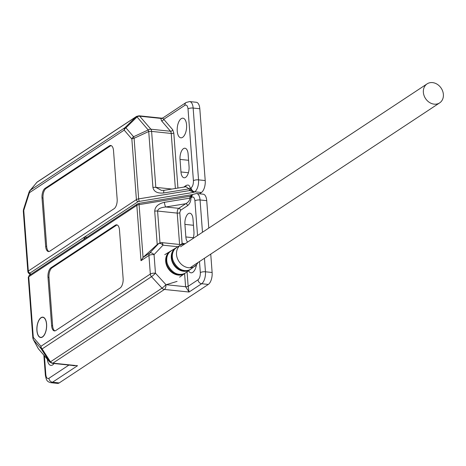 <?xml version="1.0" encoding="UTF-8"?>
<svg xmlns="http://www.w3.org/2000/svg" width="466" height="466" viewBox="0 0 466 466"><rect width="100%" height="100%" fill="white"/><g stroke="black" fill="none" stroke-linecap="round" stroke-linejoin="round"><path stroke-width="0.7" d="M42.47 336.86A10.066 4.724 96 0 1 40.711 337.355A10.066 4.724 96 0 1 36.948 328.693A10.066 4.724 96 0 1 41.043 317.829A10.066 4.724 96 0 1 42.802 317.334A10.066 4.724 96 0 1 46.565 325.996A10.066 4.724 96 0 1 42.47 336.86M46.606 324.144A10.252 4.811 -84 0 0 42.82 317.148A10.252 4.811 -84 0 0 36.907 330.551A10.252 4.811 -84 0 0 40.688 337.541A10.252 4.811 -84 0 0 46.606 324.144M38.323 348.673A3.798 3.064 139.3 0 0 38.562 349.011L38.107 348.352A3.798 2.994 -28.6 0 0 38.323 348.673L33.511 339.865L41.171 348.778A3.798 3.064 -40.7 0 1 40.956 346.285A3.798 3.128 56.6 0 0 42.126 348.929A3.798 1.27 147.2 0 1 41.171 348.778L49.507 361.692A3.798 1.27 -32.8 0 0 50.462 361.843A3.798 3.128 56.6 0 0 52.897 363.136A3.798 1.782 96 0 1 52.233 363.323L49.751 362.024A3.798 3.064 -40.7 0 1 49.507 361.692L38.323 348.673M159.984 242.774L157.595 211.057A3.798 1.206 175.7 0 0 154.712 211.162L157.223 244.528L143.056 257.43L141 260.71L136.835 205.366A1.899 1.567 56.6 0 1 137.458 203.951L29.364 275.365L28.286 277.404L32.847 338.007A3.798 1.206 -4.3 0 0 33.004 338.316A3.798 2.994 -28.6 0 0 33.302 339.545A3.798 2.994 -28.6 0 0 33.511 339.865A3.798 3.064 139.3 0 1 33.296 337.378L28.741 276.775L136.835 205.366A3.798 1.206 -4.3 0 1 139.084 204.626A1.899 0.478 -99.3 0 1 139.322 203.293L192.802 194.561M54.033 363.515A9.873 4.637 96 0 1 50.911 365.391A9.873 4.637 96 0 1 47.311 359.187M83.996 239.268L84.241 238.371L85.208 238.47L84.241 238.371L84.591 238.877M75.02 365.705L73.185 365.676A1.899 0.734 117 0 0 73.179 365.513M73.185 365.676L72.568 365.449M192.802 194.584L191.194 196.512A1.899 0.326 21.7 0 1 190.122 196.291L192.778 194.578M192.528 194.741L193.07 194.386A3.798 3.128 56.6 0 0 191.823 197.205C193.477 196.471 194.508 197.677 194.928 200.811A3.798 1.206 -4.3 0 1 200.06 199.972L206.729 200.665L208.791 228.09M202.483 232.254L200.06 199.972A9.495 4.456 96 0 0 196.553 193.495L203.223 194.194A9.495 4.456 96 0 1 206.729 200.665M210.743 254.11L212.123 272.476A9.495 4.456 96 0 1 208.308 284.423L59.205 382.924A9.495 4.456 96 0 1 57.539 383.39L50.87 382.691A9.495 4.456 96 0 0 52.536 382.225A3.798 3.128 -123.4 0 1 48.93 378.287C47.276 379.015 46.245 377.815 45.831 374.681L44.41 355.814M181.67 244.452A1.899 1.567 56.6 0 0 182.084 243.211L179.789 212.694L180.552 210.306A1.899 1.567 56.6 0 0 178.752 208.331A3.798 1.782 -84 0 0 177.226 213.113L157.595 211.057C157.933 208.85 160.665 207.487 165.791 206.98L185.73 203.724C188.386 202.267 189.749 200.409 189.819 198.155L164.434 202.302A3.798 0.949 80.7 0 0 165.791 206.98L178.752 208.331L185.73 203.724A1.899 1.567 56.6 0 1 187.536 205.692C189.825 203.846 190.961 201.207 190.938 197.788L191.823 197.205M191.194 196.512L190.938 197.788A1.899 0.606 175.7 0 1 189.819 198.155L190.122 196.291L139.084 204.626L143.056 257.43L149.714 253.032A3.798 2.114 43.4 0 1 154.06 254.634L155.458 273.198L165.96 284.679L185.59 286.73L189.062 292.031L201.638 283.724L208.308 284.423M157.223 244.528L159.098 243.2A3.798 3.128 56.6 0 0 158.644 243.584L157.223 244.528M117.17 224.967A7.596 3.565 -84 0 0 116.349 225.317L52.035 267.804A7.596 3.565 -84 0 0 48.982 277.357L52.629 325.827A7.596 3.565 -84 0 0 54.941 330.883M184.186 243.619L182.084 243.211L181.257 244.65M212.123 272.476L205.454 271.783A9.495 4.456 96 0 1 201.638 283.724A3.798 3.128 -123.4 0 1 198.033 279.786L188.153 286.31L189.062 292.031L164.434 289.456A3.798 3.128 56.6 0 1 161.999 288.157L50.462 361.843L42.126 348.929L151.491 276.682A3.798 3.128 -123.4 0 1 150.326 274.037L40.956 346.285L33.296 337.378A3.798 1.206 -4.3 0 0 32.847 338.007L33.302 339.545L38.107 348.352M196.483 264.828A9.873 4.637 96 0 1 191.031 272.826A9.873 4.637 96 0 1 188.567 270.758M187.641 242.064A8.545 4.013 96 0 1 185.858 236.949L184.915 224.385A8.545 4.013 96 0 1 189.843 213.212A8.545 4.013 96 0 1 192.994 219.043L193.943 231.608A8.545 4.013 96 0 1 193.064 238.481M115.352 225.212L51.039 267.7A7.596 3.565 -84 0 0 47.986 277.253L51.627 325.722A7.596 3.565 -84 0 0 54.435 330.907A7.596 3.565 -84 0 0 55.763 330.534L120.077 288.046A7.596 3.565 -84 0 0 123.129 278.487L119.482 230.018A7.596 3.565 -84 0 0 116.681 224.839A7.596 3.565 -84 0 0 115.352 225.212L116.349 225.317M432.565 82.61A11.394 9.384 56.6 0 0 427.095 83.874A11.394 9.384 56.6 0 0 424.043 95.542A11.394 9.384 56.6 0 0 434.184 104.151A11.394 9.384 56.6 0 0 439.654 102.887A11.394 9.384 56.6 0 0 442.7 91.225A11.394 9.384 56.6 0 0 432.565 82.61M186.581 124.917A9.873 4.637 96 0 1 180.884 137.82A9.873 4.637 96 0 1 177.237 131.086A9.873 4.637 96 0 1 182.934 118.183A9.873 4.637 96 0 1 186.581 124.917M186.155 102.468L162.611 118.102L163.729 119.284L184.915 105.287A3.798 3.128 56.6 0 1 186.155 102.468L189.639 101.576L196.314 102.275A9.495 4.456 96 0 1 199.815 108.753L205.215 180.563A9.495 4.456 96 0 1 201.399 192.505L199.442 193.798M87.055 237.252L84.614 236.996L84.241 238.371L83.705 237.59L138.204 201.586L193.996 192.289L189.691 190.547A1.899 0.751 147.7 0 0 190.676 189.569L193.996 192.289L194.73 191.806L201.399 192.505M180.971 171.96L180.027 159.395A8.545 4.013 96 0 1 184.955 148.229A8.545 4.013 96 0 1 188.113 154.054L189.056 166.624A8.545 4.013 96 0 1 184.122 177.791A8.545 4.013 96 0 1 180.971 171.96L188.415 172.74M162.611 118.102A1.899 1.765 31.7 0 1 160.793 118.399L161.848 118.183L139.019 115.795A3.798 1.782 96 0 1 139.701 116.197A3.798 3.064 139.3 0 0 137.027 116.937A3.798 1.148 -134.4 0 0 136.072 116.785A3.798 3.128 -123.4 0 1 136.526 116.407L37.414 181.88A3.798 3.128 56.6 0 0 36.96 182.264A3.798 2.907 -139.8 0 0 36.604 182.602L37.414 181.88M45.662 246.374A7.596 3.565 -84 0 0 48.464 251.553A7.596 3.565 -84 0 0 49.798 251.18L114.106 208.692A7.596 3.565 -84 0 0 117.158 199.139L113.518 150.669A7.596 3.565 -84 0 0 110.716 145.485A7.596 3.565 -84 0 0 109.382 145.858L45.068 188.346A7.596 3.565 -84 0 0 42.016 197.904L45.662 246.374L46.664 246.479A7.596 3.565 -84 0 0 48.971 251.529M205.215 180.563L198.545 179.864A3.798 1.206 175.7 0 0 193.413 180.703C193.489 184.064 192.726 186.452 191.124 187.868L190.239 188.45L190.676 189.569M177.936 188.06L173.801 133.031L172.723 129.746L163.729 119.284A1.899 1.532 -40.7 0 1 161.521 120.799L170.521 131.261L150.891 129.21L139.701 116.197L160.793 118.399L161.521 120.799M139.328 201.219A1.899 0.478 -99.3 0 1 138.652 198.883L189.691 190.547L189.114 188.823L185.934 186.755L164.207 190.303A3.798 0.949 80.7 0 0 163.735 192.965L189.114 188.823A1.899 0.606 -4.3 0 0 190.239 188.45C189.767 185.334 188.363 184.373 186.021 185.585A1.899 1.567 -123.4 0 1 185.625 186.808M29.352 191.613A3.798 2.907 40.2 0 1 29.841 190.617A3.798 2.907 40.2 0 1 30.197 190.279A3.798 3.128 56.6 0 0 29.41 192.714A3.798 1.357 -162.3 0 1 29.131 191.91L23.469 209.618A3.798 1.357 17.7 0 0 23.754 210.428L29.41 192.714L124.189 130.107L131.849 139.014A3.798 3.064 -40.7 0 1 133.585 136.73A3.798 0.571 65.1 0 0 134.097 138.28L148.724 131.499A3.798 0.571 -114.9 0 1 148.217 129.95A3.798 3.064 -40.7 0 1 150.891 129.21A3.798 1.782 96 0 1 151.607 131.4A3.798 1.206 175.7 0 0 148.724 131.499L152.93 187.46C153.867 191.724 157.467 193.559 163.735 192.965M125.925 127.818A3.798 3.064 139.3 0 0 124.189 130.107A3.798 3.128 -123.4 0 1 124.975 127.667A3.798 1.148 45.6 0 1 125.925 127.818L137.027 116.937L148.217 129.95L133.585 136.73L125.925 127.818M111.205 145.613A7.596 3.565 -84 0 0 110.384 145.963L46.07 188.45A7.596 3.565 -84 0 0 43.018 198.009L46.664 246.479M164.207 190.303L161.486 190.396L155.813 187.361A3.798 1.206 175.7 0 0 152.93 187.46M185.509 243.468L180.965 244.836A12.763 10.514 56.6 0 0 178.985 246.485A12.763 10.514 56.6 0 0 176.515 254.494A12.763 10.514 56.6 0 0 183.429 265.876A12.763 10.514 56.6 0 0 195.027 266.127A12.763 10.514 56.6 0 0 196.454 264.839M191.13 268.917L190.85 269.109C181.012 276.693 165.879 257.715 174.832 249.025L176.864 247.33A12.943 10.66 56.6 0 0 174.861 249.001A12.943 10.66 56.6 0 0 172.35 257.121A12.943 10.66 56.6 0 0 179.369 268.666A12.943 10.66 56.6 0 0 191.13 268.917L196.553 264.752L198.067 262.48M188.678 270.158A12.728 10.485 -123.4 0 1 174.418 265.078A12.728 10.485 -123.4 0 1 174.156 249.718A12.728 10.485 -123.4 0 1 174.767 249.1M171.354 250.679L176.358 247.662A12.99 10.701 56.6 0 0 175.828 247.959A12.99 10.701 56.6 0 0 173.812 249.636A12.99 10.701 56.6 0 0 171.296 257.785A12.99 10.701 56.6 0 0 178.338 269.371A12.99 10.701 56.6 0 0 190.14 269.628A12.99 10.701 56.6 0 0 190.617 269.255L185.882 272.674A13.188 10.864 56.6 0 1 173.9 272.418A13.188 10.864 56.6 0 1 166.752 260.651A13.188 10.864 56.6 0 1 169.309 252.38A13.188 10.864 56.6 0 1 171.354 250.679L169.28 252.403C160.158 261.263 175.565 280.59 185.602 272.872L185.882 272.674M183.313 273.961A12.961 10.677 -123.4 0 1 168.838 268.713A12.961 10.677 -123.4 0 1 168.605 253.108A12.961 10.677 -123.4 0 1 169.164 252.537M164.754 254.686L170.836 251.017A13.234 10.904 56.6 0 0 170.3 251.314A13.234 10.904 56.6 0 0 168.249 253.026A13.234 10.904 56.6 0 0 165.686 261.327A13.234 10.904 56.6 0 0 172.857 273.134A13.234 10.904 56.6 0 0 184.885 273.391A13.234 10.904 56.6 0 0 185.369 273.018L179.608 277.171M177.063 281.388L165.966 284.796M184.6 273.594L185.59 286.73A1.899 0.606 -4.3 0 0 188.153 286.31L187.064 271.829M141 260.71L148.928 255.467A3.798 1.206 175.7 0 1 154.06 254.634L162.989 245.186A3.798 2.114 -136.6 0 0 158.644 243.584L149.714 253.032A3.798 3.128 -123.4 0 0 148.928 255.467L150.326 274.037A3.798 1.206 -4.3 0 1 155.458 273.198A3.798 0.408 137.5 0 1 151.491 276.682L161.999 288.157A3.798 0.408 -42.5 0 0 165.96 284.679A3.798 1.782 96 0 1 164.434 289.456L52.897 363.136L77.531 365.711L52.536 382.225L59.205 382.924M177.843 246.735L162.989 245.186A3.798 1.782 96 0 0 161.591 242.594L181.216 244.644A3.798 1.782 -84 0 1 181.28 244.656M43.862 355.174L45.377 375.316A3.798 1.206 -4.3 0 1 45.831 374.681M68.933 365.07L48.93 378.287M199.495 261.543L200.328 272.622A3.798 1.206 175.7 0 1 205.454 271.783L204.44 258.275M164.434 202.302C158.236 203.747 154.992 206.7 154.712 211.162M29.364 275.365A1.899 1.567 56.6 0 0 28.741 276.775A3.798 1.206 -4.3 0 0 28.286 277.404M179.585 244.475L177.226 213.113A1.899 0.606 -4.3 0 0 179.789 212.694M180.552 210.306L187.536 205.692M194.928 200.811L197.537 235.528M200.328 272.622C200.397 275.983 199.634 278.371 198.033 279.786M185.858 236.949L193.303 237.73M184.915 224.385L193.466 225.276M52.035 267.804L51.039 267.7M47.986 277.253L48.982 277.357M51.627 325.722L52.629 325.827M30.867 274.369L29.964 273.466L30.109 273L83.705 237.59M189.639 101.576A9.495 4.456 96 0 1 193.145 108.054L198.545 179.864A9.495 4.456 96 0 1 194.73 191.806A3.798 3.128 56.6 0 1 191.124 187.868M184.915 105.287C186.563 104.553 187.6 105.759 188.014 108.893A3.798 1.206 175.7 0 1 193.145 108.054L199.815 108.753M180.027 159.395L188.579 160.292M30.249 274.777L28.49 273.018A1.899 1.736 -45.1 0 1 28.012 271.969A3.798 1.206 -4.3 0 1 27.855 271.661A3.798 1.206 -4.3 0 1 28.31 271.031L23.754 210.428A3.798 1.206 175.7 0 0 23.3 211.057L27.855 271.661L28.49 273.018A1.899 1.736 -45.1 0 0 29.964 273.466M30.109 273A1.899 1.567 -123.4 0 1 28.31 271.031L136.404 199.617A3.798 1.206 -4.3 0 1 138.652 198.883L134.097 138.28A3.798 1.206 175.7 0 0 131.849 139.014L136.404 199.617A1.899 1.567 -123.4 0 0 138.204 201.586M188.014 108.893L193.413 180.703M36.96 182.264L136.072 116.785L124.975 127.667L30.197 190.279L36.96 182.264M186.021 185.585L183.697 187.122M172.723 129.746A1.899 1.532 -40.7 0 1 170.521 131.261A3.798 1.782 -84 0 1 171.238 133.451A1.899 0.606 -4.3 0 0 173.801 133.031M175.373 188.48L171.238 133.451L151.607 131.4L155.813 187.361L171.919 189.045M42.016 197.904L43.018 198.009M45.068 188.346L46.07 188.45M109.382 145.858L110.384 145.963M180.965 244.836L176.864 247.33M40.711 337.355L41.625 337.448M42.802 317.334L43.722 317.433M49.751 362.024L38.562 349.011M45.377 375.316C46.39 379.598 46.384 381.619 50.87 382.691M137.458 203.951L139.322 203.293M75.067 365.711L52.233 363.323M196.553 193.495L193.07 194.386M159.098 243.2L161.591 242.594M427.095 83.874L180.54 246.753M439.654 102.887L190.046 267.781M139.019 115.795L136.526 116.407M162.669 117.98L161.848 118.183M29.131 191.91L36.604 182.602M23.3 211.057L23.469 209.618"/></g></svg>

